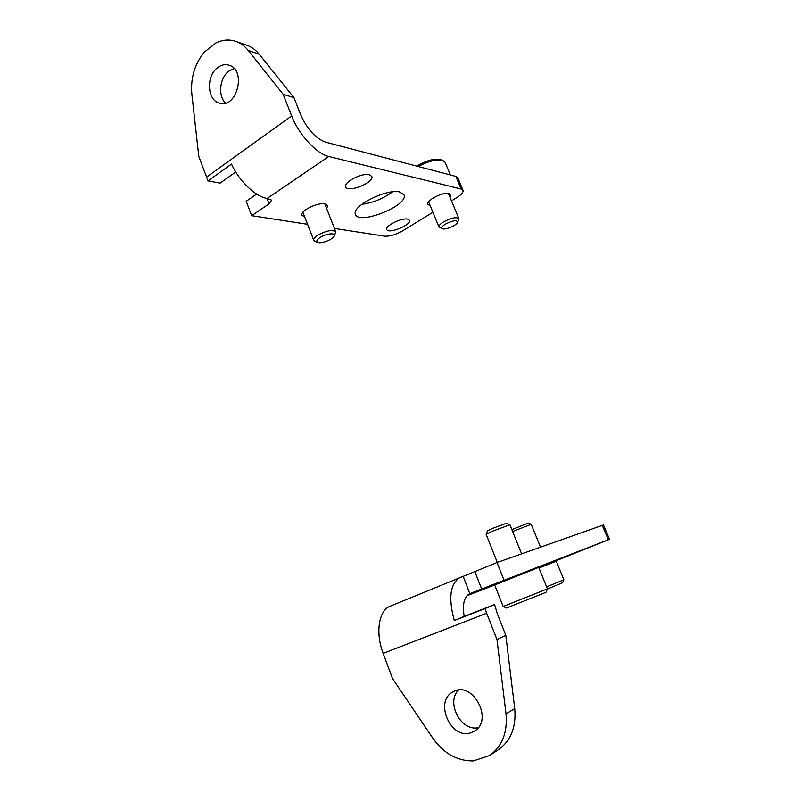 <?xml version="1.0" encoding="UTF-8"?>
<svg xmlns="http://www.w3.org/2000/svg" width="801" height="801" viewBox="0 0 801 801"><rect width="100%" height="100%" fill="white"/><g stroke="black" fill="none" stroke-linecap="round" stroke-linejoin="round"><path stroke-width="1.2" d="M486.668 613.246L496.97 639.518L505.801 635.283L497.401 613.966L494.567 604.545L484.985 608.57L486.668 613.246L383.168 653.396L392.45 678.437L432.83 738.202C443.774 753.521 457.271 761.08 473.321 760.91L489.591 755.533C502.167 746.412 507.644 732.525 506.002 713.881L496.97 639.518M474.863 571.674L481.671 588.995L609.491 539.303L603.493 525.015L602.262 525.386L497.01 562.542L390.127 606.217C378.873 610.292 375.168 632.54 383.168 653.396M467.003 595.714L494.658 584.97M471.148 732.665L474.172 731.273C494.197 720.379 472.58 680.089 453.286 691.744C433.661 700.775 450.723 740.414 471.148 732.665M458.342 690.162C445.837 702.657 461.026 731.724 478.217 727.668M489.591 755.533L498.472 749.656C510.928 740.625 516.345 726.928 514.723 708.555L505.801 635.283M538.292 567.218L553.501 561.301L538.612 567.358M595.574 544.81L571.794 554.302L595.574 544.81M467.624 595.093L478.688 590.768L467.333 595.363M481.671 588.995L469.877 593.661C464.129 596.645 462.237 604.224 464.19 616.41L454.287 620.565C448.139 597.756 450.182 583.308 460.425 577.231M609.491 539.303L555.644 560.93M497.01 562.542L503.969 580.034M484.985 608.57L454.287 620.565M494.567 604.545L464.19 616.41M547.333 589.085L562.642 582.697L563.864 579.754M546.612 586.893L563.864 579.744L556.294 561.221L538.973 568.019M538.753 567.488L555.564 560.89L556.294 561.211M512.63 531.494L531.233 524.355L540.515 547.183M511.869 529.601L528.26 523.073L531.213 524.345M506.552 607.989L546.002 592.299L547.413 588.875L538.723 567.408L494.648 584.95L503.168 606.487L547.423 588.875M503.158 606.477L506.572 607.999M494.648 584.95L495.008 584.099L506.012 579.604L537.882 567.038L538.723 567.408M497.301 562.442L486.087 534.267L492.084 531.313L509.917 524.765L521.631 553.851M486.107 534.227L487.559 530.803L492.315 528.47L506.502 523.283L509.887 524.745M235.754 172.005L220.075 183.119L208.03 180.886L198.788 156.365L191.85 94.117C190.488 78.118 194.613 64.16 204.225 52.235L215.809 43.004C222.578 39.71 229.266 39.179 235.894 41.402C240.59 43.084 244.675 46.078 248.16 50.393L283.174 94.338L293.957 97.652L300.876 115.204C307.334 129.311 315.494 138.273 325.336 142.077L455.879 176.41L457.761 177.802L462.968 190.207M451.484 200.881L456.83 197.607C461.376 194.713 463.439 192.3 463.028 190.348L461.166 189.016L328.77 156.495C316.785 154.002 298.643 134.438 291.644 115.945L283.174 94.338M217.622 67.624C205.867 75.975 207.169 100.485 219.504 103.119C236.896 109.046 246.828 69.887 228.986 65.161C225.101 64.01 221.316 64.831 217.622 67.624M234.142 68.556L228.846 71.159C219.624 77.807 217.752 95.84 225.492 103.069M293.957 97.652L259.194 54.218C255.739 49.942 251.674 46.979 247.008 45.317L235.894 41.402M399.879 192.03L404.034 194.893C408.75 205.557 358.177 225.682 355.454 214.227C351.238 206.268 386.953 188.295 399.879 192.03M407.589 219.104L409.501 220.325C411.644 224.951 387.914 234.483 386.783 229.446C384.911 225.952 401.601 217.622 407.589 219.104M304.75 217.021L301.967 215.229C299.884 210.943 317.596 202.162 324.886 203.915L327.609 205.677L326.678 208.64M430.177 205.657L427.694 204.325C425.661 200.61 443.273 191.629 449.131 193.431L450.823 194.623L449.962 197.226M369.381 174.738L371.824 176.48C374.528 182.618 347.264 193.321 345.732 186.733C343.439 182.137 362.192 172.585 369.381 174.738M307.564 224.29L251.634 215.669L269.086 203.855L271.689 200.17L267.144 198.468C255.559 196.746 238.968 180.946 231.529 164.065L208.03 180.886M432.91 212.275L402.553 230.888C395.754 234.723 389.787 236.485 384.65 236.175L334.438 228.435M361.772 204.345C373.056 202.793 383.309 198.638 392.51 191.87M256.66 194.082L246.207 201.271L251.634 215.669M450.392 174.968L445.106 162.343L442.703 160.37L440.2 159.559C434.042 158.418 426.392 160.51 417.261 165.827L416.79 166.137M442.703 160.37C436.395 159.099 428.275 161.161 418.352 166.548M457.631 222.328L458.913 218.703C456.5 216.761 451.384 217.822 443.584 221.877C440.24 223.98 438.708 225.692 438.988 227.033L442.563 228.776C445.386 230.077 456.22 225.562 457.531 222.518C457.271 219.754 453.266 220.265 445.496 224.05C441.962 226.343 440.981 227.915 442.563 228.776M334.297 235.985L335.819 231.96C332.735 229.396 326.728 230.458 317.807 235.144C314.783 237.136 313.431 238.828 313.732 240.23L315.033 241.371M320.08 237.496C316.725 239.799 315.954 241.441 317.777 242.413C321.041 243.975 332.445 239.699 334.147 236.275C336.7 232.49 326.287 233.351 320.08 237.496M463.178 576.239L469.797 593.701M602.262 525.386L608.289 539.754M514.723 708.555L506.002 713.881M461.166 189.016L455.879 176.41M206.498 177.161L291.644 115.945M267.144 198.468L328.77 156.495M269.086 203.855L267.023 198.438M259.194 54.218L248.16 50.393M428.555 201.722L438.988 227.033M448.33 193.301L458.873 218.603M302.918 212.265L313.732 240.23M324.816 203.895L335.749 231.789M317.777 242.413L314.933 241.331"/></g></svg>
